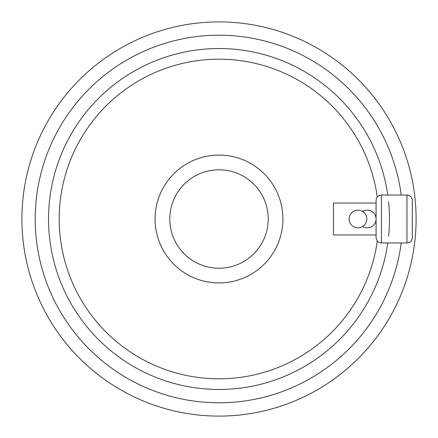 <?xml version="1.0" encoding="UTF-8"?>
<svg xmlns="http://www.w3.org/2000/svg" width="438" height="438" viewBox="0 0 438 438"><rect width="100%" height="100%" fill="white"/><g stroke="black" fill="none" stroke-linecap="round" stroke-linejoin="round"><path stroke-width="0.66" d="M416.1 219A197.1 197.1 0 0 0 219 21.9A197.1 197.1 0 0 0 21.9 219A197.1 197.1 0 0 0 219 416.1A197.1 197.1 0 0 0 416.1 219M401.213 195.03A183.785 183.785 0 0 0 206.988 35.609A183.785 183.785 0 0 0 35.215 219A183.785 183.785 0 0 0 206.988 402.391A183.785 183.785 0 0 0 401.213 242.97M388.599 201.83A170.464 170.464 0 0 1 388.599 236.17M406.979 195.03L406.979 242.97C410.214 242.657 411.994 240.878 412.306 237.642L412.306 200.358C411.994 197.122 410.214 195.343 406.979 195.03L381.41 195.03C378.175 195.343 376.401 197.122 376.083 200.358L376.083 237.642L376.083 200.358M387.772 242.97A170.464 170.464 0 0 1 206.982 389.043A170.464 170.464 0 0 1 48.536 219A170.464 170.464 0 0 1 206.982 48.957A170.464 170.464 0 0 1 387.772 195.03M268.215 219A49.215 49.215 0 0 1 219 268.215A49.215 49.215 0 0 1 169.785 219A49.215 49.215 0 0 1 219 169.785A49.215 49.215 0 0 1 268.215 219M377.288 241.015A159.81 159.81 0 0 1 207.968 378.432A159.81 159.81 0 0 1 59.19 219A159.81 159.81 0 0 1 207.968 59.568A159.81 159.81 0 0 1 377.288 196.985M155.074 219A63.926 63.926 0 0 1 219 155.074A63.926 63.926 0 0 1 282.926 219A63.926 63.926 0 0 1 219 282.926A63.926 63.926 0 0 1 155.074 219M362.604 211.466A8.842 8.842 0 0 1 376.083 219A8.842 8.842 0 0 1 362.604 226.534M349.13 219A8.842 8.842 0 0 1 357.972 210.158A8.842 8.842 0 0 1 366.814 219A8.842 8.842 0 0 1 357.972 227.842A8.842 8.842 0 0 1 349.13 219M333.466 234.982L333.466 203.018L376.083 203.018L376.083 234.982L333.466 234.982M406.979 242.97L381.41 242.97L381.41 195.03M381.41 242.97C378.175 242.657 376.401 240.878 376.083 237.642"/></g></svg>
